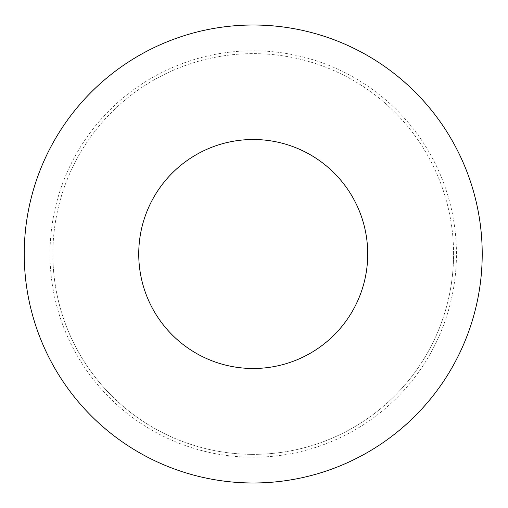 <?xml version="1.0" encoding="UTF-8"?>
<svg xmlns="http://www.w3.org/2000/svg" width="508" height="508" viewBox="0 0 508 508"><rect width="100%" height="100%" fill="white"/><g stroke="black" fill="none" stroke-linecap="round" stroke-linejoin="round"><path stroke-width="0.38" stroke-dasharray="2.54 1.91" d="M52.864 254A200.362 200.362 0 0 1 253.225 53.638A200.362 200.362 0 0 1 453.587 254A200.362 200.362 0 0 1 253.225 454.362A200.362 200.362 0 0 1 52.864 254M367.722 254A114.497 114.497 0 0 0 195.98 154.845A114.497 114.497 0 0 0 195.98 353.155A114.497 114.497 0 0 0 367.722 254M453.587 254A200.362 200.362 0 0 0 153.041 80.48A200.362 200.362 0 0 0 153.041 427.52A200.362 200.362 0 0 0 453.587 254M482.213 254A228.987 228.987 0 0 0 138.735 55.69A228.987 228.987 0 0 0 138.735 452.31A228.987 228.987 0 0 0 482.213 254M50 254A203.225 203.225 0 0 1 354.838 78.003A203.225 203.225 0 0 1 354.838 429.997A203.225 203.225 0 0 1 50 254"/><path stroke-width="0.76" d="M367.722 254A114.497 114.497 0 0 0 195.98 154.845A114.497 114.497 0 0 0 195.98 353.155A114.497 114.497 0 0 0 367.722 254M482.213 254A228.987 228.987 0 0 0 138.735 55.69A228.987 228.987 0 0 0 138.735 452.31A228.987 228.987 0 0 0 482.213 254"/></g></svg>
